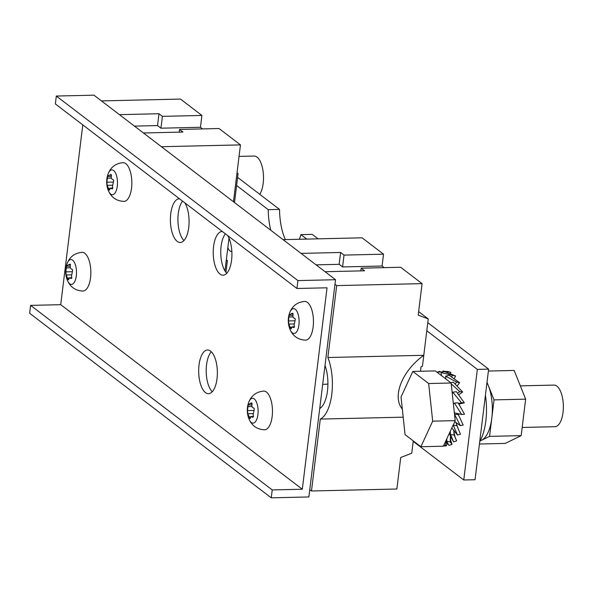<?xml version="1.0" encoding="UTF-8"?>
<svg xmlns="http://www.w3.org/2000/svg" width="593" height="593" viewBox="0 0 593 593"><rect width="100%" height="100%" fill="white"/><g stroke="black" fill="none" stroke-linecap="round" stroke-linejoin="round"><path stroke-width="0.89" d="M183.956 240.536A21.852 9.34 88.7 0 1 177.944 221.308A21.852 9.34 88.7 0 1 182.555 201.109M212.242 391.751A21.852 9.34 88.7 0 1 206.208 371.885A21.852 9.34 88.7 0 1 211.323 351.768M226.793 273.262A21.852 9.34 88.7 0 1 220.774 254.026A21.852 9.34 88.7 0 1 225.392 233.827M297.916 280.593L335.534 279.718L93.939 95.169L56.32 96.044L55.357 103.938L296.945 288.487L297.916 280.593L56.32 96.044M335.534 279.718L308.864 496.956L271.246 497.831L29.65 313.282L30.621 305.38L60.716 304.683L82.79 124.901M184.816 202.828A21.852 9.34 88.7 0 1 188.73 227.504A21.852 9.34 88.7 0 1 180.242 242.478A21.852 9.34 88.7 0 1 170.399 220.848A21.852 9.34 88.7 0 1 179.227 198.788A21.852 9.34 88.7 0 1 179.523 198.788M217.016 378.719A21.852 9.34 88.7 0 1 208.528 393.693A21.852 9.34 88.7 0 1 198.685 372.063A21.852 9.34 88.7 0 1 207.513 350.003A21.852 9.34 88.7 0 1 217.016 378.719M227.645 235.554A21.852 9.34 88.7 0 1 231.566 260.223A21.852 9.34 88.7 0 1 223.072 275.196A21.852 9.34 88.7 0 1 213.235 253.567A21.852 9.34 88.7 0 1 222.064 231.507A21.852 9.34 88.7 0 1 222.36 231.515M271.246 497.831L272.217 489.929L302.311 489.232L60.716 304.683M272.217 489.929L30.621 305.38M290.036 329.463C293.046 336.29 298.242 339.848 305.632 340.13A19.354 8.272 -91.3 0 0 313.156 326.869A19.354 8.272 -91.3 0 0 304.743 301.437C297.367 302.059 292.342 305.855 289.651 312.815A23.149 23.149 0 0 0 290.036 329.463A12.431 5.315 -91.3 0 0 298.657 326.565A12.431 5.315 -91.3 0 0 294.054 308.671A12.431 5.315 -91.3 0 0 289.651 312.815M249.045 419.118C252.047 425.944 257.251 429.495 264.641 429.784A19.354 8.272 -91.3 0 0 272.157 416.523A19.354 8.272 -91.3 0 0 263.744 391.091C256.376 391.714 251.343 395.509 248.66 402.462A23.149 23.149 0 0 0 249.045 419.118A12.431 5.315 -91.3 0 0 257.659 416.219A12.431 5.315 -91.3 0 0 253.063 398.326A12.431 5.315 -91.3 0 0 248.66 402.462M108.415 190.724C111.417 197.551 116.621 201.109 124.011 201.39A19.354 8.272 -91.3 0 0 131.527 188.129A19.354 8.272 -91.3 0 0 123.114 162.697C115.746 163.32 110.713 167.115 108.03 174.075A23.149 23.149 0 0 0 108.415 190.724A12.431 5.315 -91.3 0 0 117.029 187.825A12.431 5.315 -91.3 0 0 112.433 169.932A12.431 5.315 -91.3 0 0 108.03 174.075M67.417 280.378C70.426 287.205 75.622 290.755 83.013 291.044A19.354 8.272 -91.3 0 0 90.536 277.783A19.354 8.272 -91.3 0 0 82.123 252.351C74.748 252.974 69.722 256.769 67.031 263.722A23.149 23.149 0 0 0 67.417 280.378A12.431 5.315 -91.3 0 0 75.43 279.837A12.431 5.315 -91.3 0 0 73.732 261.335A12.431 5.315 -91.3 0 0 67.031 263.722M302.311 489.232L327.039 287.798L296.945 288.487M70.308 266.22L67.758 266.279L67.335 265.753C66.965 265.227 66.638 265.938 66.349 267.88L65.867 271.853L72.398 271.698M67.15 265.449L69.93 264.137L70.382 264.434L70.293 267.702L71.034 268.866L72.339 269.444L72.672 270.393L71.479 276.138C72.087 278.065 71.76 278.777 70.5 278.265L69.033 277.947L68.669 279.77L68.091 279.57L66.201 274.982L65.867 271.853M71.153 278.562L70.5 278.265L71.657 278.243M111.306 176.573L108.749 176.632L108.326 176.099C107.956 175.572 107.629 176.284 107.348 178.226L106.859 182.199L113.389 182.051M108.148 175.795L110.928 174.483L111.373 174.787L111.284 178.048L112.033 179.212L113.337 179.79L113.671 180.739L112.477 186.491C113.085 188.411 112.759 189.123 111.491 188.618L110.031 188.292L109.661 190.116L109.082 189.916L107.192 185.335L106.859 182.199M112.144 188.908L111.491 188.618L112.655 188.589M251.936 404.96L249.379 405.019L248.956 404.493C248.586 403.966 248.259 404.678 247.978 406.62L247.489 410.593L254.019 410.438M248.778 404.189L251.558 402.877L252.003 403.173L251.914 406.442L252.662 407.606L253.967 408.184L254.301 409.133L253.107 414.878C253.715 416.805 253.389 417.516 252.121 417.005L250.661 416.686L250.29 418.51L249.712 418.31L247.822 413.721L247.489 410.593M252.774 417.302L252.121 417.005L253.285 416.983M292.927 315.313L290.377 315.372L289.955 314.839C289.584 314.312 289.251 315.024 288.969 316.966L288.48 320.939L295.017 320.791M289.769 314.535L292.549 313.223L293.001 313.527L292.912 316.788L293.654 317.952L294.958 318.53L295.292 319.479L294.098 325.231C294.706 327.151 294.38 327.862 293.12 327.358L291.652 327.032L291.289 328.856L290.711 328.655L288.821 324.075L288.48 320.939M293.765 327.647L293.12 327.358L294.276 327.329M239.046 156.389L254.13 156.041A20.807 8.895 88.7 0 1 263.01 170.858A20.807 8.895 88.7 0 1 259.771 194.311M237.022 172.859L238.052 173.645L234.509 202.547M226.229 260.75L227.386 260.542L225.94 272.306M238.052 173.645L236.963 173.326M202.569 128.911L200.449 127.287L201.902 115.442L180.487 99.075L101.447 100.906M233.472 201.753L240.454 144.892L219.039 128.525L179.538 129.444L182.963 132.061L143.424 132.973M224.977 270.919L229.002 238.178M119.438 114.649L158.976 113.737L157.523 125.583L160.948 128.199L162.408 116.354L158.976 113.737M134.455 126.116L157.523 125.583M201.902 115.442L162.408 116.354M240.454 144.892L161.415 146.716M160.948 128.199L200.449 127.287M179.205 132.143L179.538 129.444M227.386 260.542L226.348 259.756M413.269 440.903L411.757 453.222L400.735 457.492L396.858 489.017L311.473 490.989L320.302 419.081L403.188 417.168M402.328 409.088C391.84 396.613 402.143 370.781 423.78 355.296L428.25 318.93L418.643 311.599M301.066 253.389L340.604 252.477L339.144 264.322L316.076 264.856M283.069 239.646L362.108 237.815L383.53 254.182L382.07 266.027L342.576 266.939L339.144 264.322M342.576 266.939L344.029 255.094L340.604 252.477M383.53 254.182L344.029 255.094M325.053 271.713L364.591 270.801L361.167 268.177L400.66 267.265L422.083 283.632L336.691 285.604L327.862 357.512A37.455 16.011 88.7 0 1 320.302 419.081M334.971 284.292L336.691 285.604M420.489 371.255L421.045 366.748L422.431 366.333L423.78 355.296L327.862 357.512M428.25 318.93L418.206 315.15L422.083 283.632M382.07 266.027L384.19 267.651M360.833 270.882L361.167 268.177M309.754 489.685L311.473 490.989M325.016 365.421A26.989 11.534 88.7 0 1 319.716 408.555M480.211 440.762A33.297 14.232 -91.3 0 0 481.59 440.258L489.566 436.374L521.165 435.647L505.214 443.416L479.433 444.016M480.093 440.992L481.59 440.258A33.297 14.232 -91.3 0 0 491.805 418.132A33.297 14.232 -91.3 0 0 488.313 385.532A33.297 14.232 -91.3 0 0 486.972 382.567M489.566 436.374L494.043 399.89L525.643 399.156L521.165 435.647M488.387 371.04L514.175 370.44L525.643 399.156M494.043 399.89L487.009 382.277M520.335 385.865L553.981 385.094A20.807 8.895 88.7 0 1 563.35 405.686A20.807 8.895 88.7 0 1 554.937 426.701L522.166 427.457M485.415 395.294A41.621 17.783 88.7 0 1 479.722 441.659M451.147 383.004L435.314 370.914L412.824 371.433L428.65 383.523L451.147 383.004L455.179 420.645L432.682 421.163L428.65 383.523M453.289 425.307L456.936 425.685L460.472 434.239L457.537 435.04L453.289 425.307L455.179 420.645M432.682 421.163L420.889 446.722L443.386 446.203L453.185 424.966M443.905 445.076L446.166 445.929L447.189 444.276L446.373 440.406M445.506 445.506L446.499 439.457M450.754 382.707L453.282 382.159L462.644 391.98L459.768 391.602L451.243 383.893M459.768 391.602L457.655 393.122M442.941 370.966L450.88 372.389L447.678 371.455L437.011 372.204M447.678 371.455L447.485 372.078M437.908 371.915L439.887 371.359M420.889 446.722L405.063 434.632L401.031 396.984L412.824 371.433M454.475 414.337L458.307 414.559L457.107 413.432L454.334 412.795M458.307 414.559L463.185 425.062L460.324 425.604L454.616 414.477M460.324 425.604L454.712 421.66M456.936 425.685L455.98 422.55M457.537 435.04L451.807 427.953M446.84 438.716L446.737 441.148L450.206 441.948L452.059 444.342L448.886 445.432L446.737 441.148M452.296 393.759L452.748 392.195L456.38 391.676L464.326 402.847L461.495 402.766L452.748 392.195M458.96 394.641L462.644 391.98M445.884 378.986L445.669 376.17L449.116 375.221L459.627 382.722L456.669 382.085L445.669 376.17M456.669 382.085L455.342 383.804M441.6 375.71L440.97 372.582L444.29 371.529L455.572 375.969L440.97 372.582M450.665 373.079L450.88 372.389M453.386 403.937L454.431 403.07L458.115 402.84L464.512 414.24L461.688 414.485L454.431 403.07M461.688 414.485L457.107 413.432M450.272 431.281L450.576 434.499L454.149 435.121L453.697 430.296M450.791 440.666L452.059 444.342M450.206 441.948L450.465 435.899L449.227 433.542M461.495 402.766L458.522 403.455M458.952 404.092L464.326 402.847M457.403 385.606L459.627 382.722M452.496 375.139L451.829 376.518M454.527 378.119L455.572 375.969M454.149 435.121L456.64 440.888L453.593 441.874L450.576 434.499M453.593 441.874L450.465 435.899M453.66 429.895C455.498 440.992 455.935 438.368 456.477 440.562L456.64 440.888M456.491 424.18A22.89 9.784 -91.3 0 0 456.862 423.165M458.604 415.115A22.89 9.784 -91.3 0 0 458.737 413.803M299.346 239.268A41.621 17.783 -91.3 0 0 300.925 234.635L312.207 234.368L318.056 238.838M427.79 322.659L488.625 369.135L475.045 479.73L463.763 479.989L413.21 441.377M237.6 177.381L279.518 209.403A41.621 17.783 -91.3 0 0 285.352 239.594M227.86 247.466A9.673 4.136 -91.3 0 0 231.322 251.454A9.673 4.136 -91.3 0 0 231.833 251.365M279.518 209.403L268.229 209.663A41.621 17.783 -91.3 0 0 270.801 230.277M236.6 185.498L268.229 209.663M300.925 234.635L306.766 239.098M426.79 330.783L477.343 369.395L488.625 369.135M477.343 369.395L463.763 479.989M66.349 267.88L70.315 267.791M66.201 274.982L71.049 274.87M67.446 278.102L68.944 278.065M69.062 264.915L70.493 264.886M107.348 178.226L111.306 178.137M107.192 185.335L112.047 185.216M108.437 188.448L109.942 188.411M110.061 175.269L111.491 175.231M247.978 406.62L251.936 406.531M247.822 413.721L252.677 413.61M249.067 416.842L250.572 416.805M250.691 403.655L252.121 403.625M288.969 316.966L292.935 316.877M288.821 324.075L293.668 323.956M290.066 327.188L291.563 327.151M291.682 314.008L293.112 313.971M322.688 384.383L327.914 384.101M319.827 407.665L320.976 407.599M71.827 277.702L69.47 277.754M112.826 188.048L110.461 188.1M253.456 416.442L251.091 416.494M294.447 326.787L292.09 326.839M446.166 445.929L443.201 445.973M446.507 439.406L446.292 440.718M456.291 423.565L457.915 427.864M450.487 435.366L450.717 440.466"/></g></svg>
